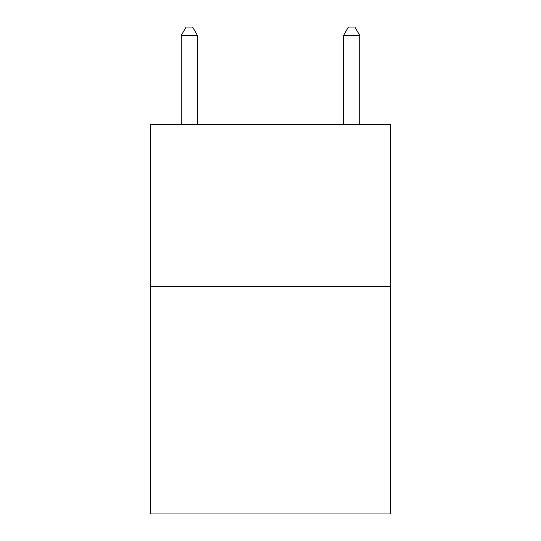 <?xml version="1.0" encoding="UTF-8"?>
<svg xmlns="http://www.w3.org/2000/svg" width="541" height="541" viewBox="0 0 541 541"><rect width="100%" height="100%" fill="white"/><g stroke="black" fill="none" stroke-linecap="round" stroke-linejoin="round"><path stroke-width="0.81" d="M390.602 286.73L390.602 513.95L150.398 513.95L150.398 124.43L390.602 124.43L390.602 286.73L150.398 286.73M197.465 124.43L197.465 35.49L181.235 35.49L181.235 124.43M181.235 35.49L186.104 27.05L192.596 27.05L197.465 35.49M359.765 124.43L359.765 35.49L343.535 35.49L343.535 124.43M343.535 35.49L348.404 27.05L354.896 27.05L359.765 35.49"/></g></svg>
